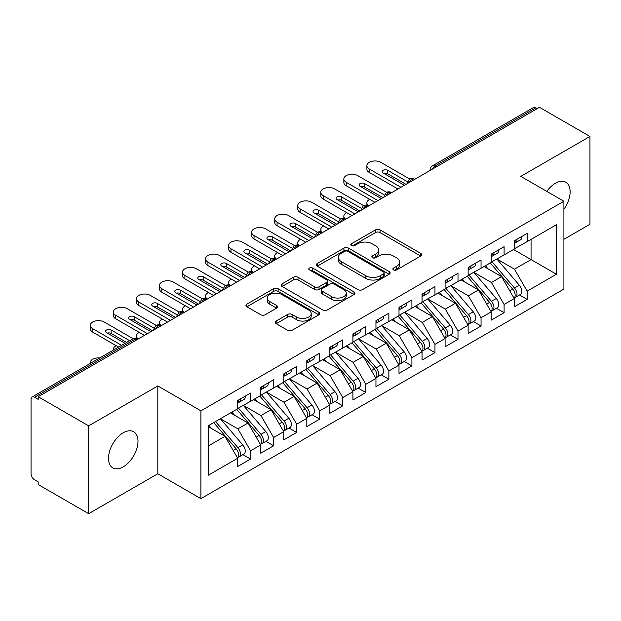 <?xml version="1.0" encoding="UTF-8"?>
<svg xmlns="http://www.w3.org/2000/svg" width="621" height="621" viewBox="0 0 621 621"><rect width="100%" height="100%" fill="white"/><g stroke="black" fill="none" stroke-linecap="round" stroke-linejoin="round"><path stroke-width="0.93" d="M393.535 269.887A2.243 1.296 0 0 0 396.703 269.887L420.743 256.007A3.198 1.847 0 0 0 421.675 254.703A3.198 1.847 0 0 0 420.743 253.399L380.021 229.886A3.198 1.847 0 0 0 375.495 229.886L351.455 243.766A2.243 1.296 0 0 0 350.803 244.682A2.243 1.296 0 0 0 351.455 245.59A2.243 1.296 0 0 0 354.622 245.59L357.735 243.797A10.239 5.907 0 0 1 372.212 243.797L375.604 245.761A10.239 5.907 0 0 1 378.608 249.937A10.239 5.907 0 0 1 375.604 254.113L372.499 255.914A2.243 1.296 0 0 0 371.839 256.822A2.243 1.296 0 0 0 372.499 257.738A2.243 1.296 0 0 0 375.666 257.738L378.771 255.945A10.239 5.907 0 0 1 393.256 255.945L396.648 257.901A10.239 5.907 0 0 1 399.645 262.085A10.239 5.907 0 0 1 396.648 266.262L393.535 268.062A2.243 1.296 0 0 0 392.883 268.971A2.243 1.296 0 0 0 393.535 269.887L393.535 268.062M123.237 466.852A20.858 12.047 120 0 0 136.868 448.471A20.858 12.047 120 0 0 133.67 431.75A20.858 12.047 120 0 0 123.237 432.783A20.858 12.047 120 0 0 109.614 451.164A20.858 12.047 120 0 0 112.812 467.885A20.858 12.047 120 0 0 123.237 466.852M563.907 209.3A20.858 12.047 120 0 0 565.809 182.256A20.858 12.047 120 0 0 555.376 183.288A20.858 12.047 120 0 0 546.822 191.392M276.182 321.057A3.198 1.847 0 0 0 275.243 322.361A3.198 1.847 0 0 0 276.182 323.665L287.608 330.263A3.198 1.847 0 0 0 292.126 330.263L318.821 314.847A3.198 1.847 0 0 0 319.761 313.543A3.198 1.847 0 0 0 318.821 312.239L278.107 288.726A3.198 1.847 0 0 0 273.582 288.726L246.886 304.143A3.198 1.847 0 0 0 245.947 305.447A3.198 1.847 0 0 0 246.886 306.751L260.688 314.723A3.198 1.847 0 0 0 265.206 314.723L276.632 308.125A3.198 1.847 0 0 0 277.571 306.821A3.198 1.847 0 0 0 276.632 305.509L269.793 301.558A8.562 4.945 0 0 1 267.286 298.064A8.562 4.945 0 0 1 272.565 293.5A8.562 4.945 0 0 1 281.895 294.571L308.699 310.05A8.562 4.945 0 0 1 311.206 313.543A8.562 4.945 0 0 1 305.928 318.107A8.562 4.945 0 0 1 296.597 317.036L292.126 314.459A3.198 1.847 0 0 0 287.608 314.459L276.182 321.057L276.182 323.665M563.907 239.31L589.95 224.274L589.95 136.449L539.478 107.309L38.192 396.726L38.192 399.388L34.504 397.254A4.89 2.826 -120 0 0 32.059 397.013A4.89 2.826 -120 0 0 31.05 399.249L31.05 473.769A4.89 2.826 -120 0 0 34.504 479.754L38.192 481.888L38.192 484.551L88.671 513.691L157.812 473.769L200.909 498.655L200.909 410.83L157.812 385.944L88.671 425.866L38.192 396.726M589.95 136.449L520.809 176.372L563.907 201.258L200.909 410.83M357.96 289.642A3.198 1.847 0 0 0 362.485 289.642L389.181 274.234A3.198 1.847 0 0 0 390.12 272.922A3.198 1.847 0 0 0 389.181 271.618L348.459 248.105A3.198 1.847 0 0 0 343.933 248.105L317.238 263.521A3.198 1.847 0 0 0 316.306 264.825A3.198 1.847 0 0 0 317.238 266.13L357.96 289.642M310.329 270.368A2.243 1.296 0 0 1 312.604 270.686L312.604 268.024L354.001 291.924A3.198 1.847 0 0 1 354.94 293.236A3.198 1.847 0 0 1 354.001 294.54L327.306 309.949A3.198 1.847 0 0 1 322.78 309.949L282.066 286.444L282.066 283.828A3.198 1.847 0 0 0 281.127 285.132A3.198 1.847 0 0 0 282.066 286.444M282.066 283.828L293.485 277.238A3.198 1.847 0 0 1 298.01 277.238L314.529 286.77A3.198 1.847 0 0 0 319.054 286.77L326.63 282.392A3.198 1.847 0 0 0 327.57 281.088A3.198 1.847 0 0 0 326.63 279.784L309.437 269.856A2.243 1.296 0 0 1 308.777 268.94A2.243 1.296 0 0 1 310.166 267.744A2.243 1.296 0 0 1 312.604 268.024M200.909 498.655L563.907 289.075L563.907 201.258M513.544 249.487L556.416 274.241L556.416 224.74L527.144 241.639L527.144 233.387L514.242 240.839L514.242 249.091L504.097 254.944L504.097 246.692L491.195 254.144L491.195 262.396L481.05 268.249L481.05 260.005L468.141 267.457L468.141 275.701L458.003 281.561L458.003 273.31L445.094 280.762L445.094 289.013L434.956 294.866L434.956 286.615L422.047 294.067L422.047 302.318L411.909 308.171L411.909 299.92L399 307.372L399 315.623L388.862 321.476L388.862 313.225L375.953 320.677L375.953 328.928L365.816 334.781L365.816 326.537L352.907 333.982L352.907 342.233L342.769 348.094L342.769 339.842L329.86 347.294L329.86 355.538L319.722 361.399L319.722 353.147L306.813 360.599L306.813 368.851L296.675 374.704L296.675 366.452L283.766 373.904L283.766 382.156L273.62 388.009L273.62 379.757L260.719 387.209L260.719 395.461L250.573 401.313L250.573 393.062L237.672 400.514L237.672 408.765L208.4 425.664L208.4 475.166L237.672 458.267L224.996 436.315L208.4 426.728M556.416 274.241L527.144 291.14L514.467 269.18L496.955 259.073M519.482 294.967L527.144 299.392L527.144 291.14M527.144 299.392L514.242 306.844L514.242 298.592L504.097 304.445L491.421 282.493L473.908 272.378M496.435 308.272L504.097 312.697L504.097 304.445M504.097 312.697L491.195 320.149L491.195 311.897L481.05 317.75L468.374 295.798L450.862 285.683L473.233 311.82L468.397 314.614A6.521 3.765 60 0 1 470.912 320.809A6.521 3.765 60 0 1 469.561 323.789A6.521 3.765 60 0 1 468.506 324.092M473.388 321.577L481.05 326.002L481.05 317.75M481.05 326.002L468.141 333.454L468.141 325.202L458.003 331.055L445.327 309.103L427.815 298.988M450.341 334.89L458.003 339.307L458.003 331.055M458.003 339.307L445.094 346.759L445.094 338.507L434.956 344.368L422.28 322.408L404.76 312.293M427.295 348.195L434.956 352.612L434.956 344.368M434.956 352.612L422.047 360.064L422.047 351.82L411.909 357.673L399.233 335.713L381.713 325.606M404.248 361.5L411.909 365.924L411.909 357.673M411.909 365.924L399 373.376L399 365.125L388.862 370.978L376.186 349.025L358.666 338.911M381.201 374.805L388.862 379.229L388.862 370.978M388.862 379.229L375.953 386.681L375.953 378.43L365.816 384.283L353.139 362.33L335.619 352.216M358.154 388.109L365.816 392.534L365.816 384.283M365.816 392.534L352.907 399.986L352.907 391.735L342.769 397.587L330.093 375.635L312.573 365.521L334.952 391.657L330.108 394.451A6.521 3.765 60 0 1 332.623 400.646A6.521 3.765 60 0 1 331.272 403.627A6.521 3.765 60 0 1 330.217 403.929M335.107 401.414L342.769 405.839L342.769 397.587M342.769 405.839L329.86 413.291L329.86 405.039L319.722 410.9L307.046 388.94L289.526 378.826M312.06 414.727L319.722 419.144L319.722 410.9M319.722 419.144L306.813 426.596L306.813 418.344L296.675 424.205L283.999 402.245L266.479 392.13M289.013 428.032L296.675 432.457L296.675 424.205M296.675 432.457L283.766 439.901L283.766 431.657L273.62 437.51L260.944 415.55L243.432 405.443M265.967 441.337L273.62 445.762L273.62 437.51M273.62 445.762L260.719 453.214L260.719 444.962L250.573 450.815L237.897 428.863L220.385 418.748M242.92 454.642L250.573 459.066L250.573 450.815M250.573 459.066L237.672 466.518L237.672 458.267M237.672 408.502L250.573 401.313M208.4 445.894L224.996 436.315M260.719 395.197L273.62 388.009M237.897 428.863L248.043 423.002L230.523 412.895M260.719 444.962L248.043 423.002M283.766 381.892L296.675 374.704M260.944 415.55L271.09 409.697L253.57 399.582M283.766 431.657L271.09 409.697M306.813 368.579L319.722 361.399M283.999 402.245L294.137 396.392L276.617 386.278M306.813 418.344L294.137 396.392M329.86 355.274L342.769 348.094M307.046 388.94L317.184 383.087L299.664 372.973M329.86 405.039L317.184 383.087M352.907 341.969L365.816 334.781M330.093 375.635L340.23 369.782L322.718 359.668M352.907 391.735L340.23 369.782M375.953 328.664L388.862 321.476M353.139 362.33L363.277 356.477L345.765 346.363M375.953 378.43L363.277 356.477M399 315.359L411.909 308.171M376.186 349.025L386.324 343.165L368.812 333.058M399 365.125L386.324 343.165M422.047 302.047L434.956 294.866M399.233 335.713L409.371 329.86L391.859 319.745M422.047 351.82L409.371 329.86M445.094 288.742L458.003 281.561M422.28 322.408L432.418 316.555L414.906 306.44M445.094 338.507L432.418 316.555M468.141 275.437L481.05 268.249M445.327 309.103L455.465 303.25L437.952 293.135M468.141 325.202L455.465 303.25M491.195 262.132L504.097 254.944M468.374 295.798L478.519 289.945L460.999 279.83M491.195 311.897L478.519 289.945M537.173 108.644L535.791 107.844L435.01 166.024L436.4 166.824M432.247 169.222A4.89 2.826 120 0 1 435.01 166.024A4.89 2.826 60 0 0 432.565 165.784L533.346 107.604A4.89 2.826 60 0 1 535.791 107.844M514.242 248.827L527.144 241.639M514.467 269.18L531.064 259.601L531.064 239.38L556.416 224.74M491.421 282.493L501.566 276.632L484.046 266.525M514.242 298.592L501.566 276.632M88.671 425.866L88.671 513.691M157.812 473.769L157.812 385.944M413.237 180.199L411.847 179.399A4.89 2.826 -120 0 0 409.41 179.159A4.89 2.826 -120 0 0 409.348 179.19L407.073 183.327A4.89 2.826 0 0 0 407.128 183.723M390.19 193.504L388.8 192.704A4.89 2.826 -120 0 0 386.363 192.463A4.89 2.826 -120 0 0 386.301 192.494L384.026 196.632A4.89 2.826 0 0 0 384.081 197.028M367.135 206.809L365.753 206.009A4.89 2.826 -120 0 0 363.308 205.768A4.89 2.826 -120 0 0 363.254 205.807L360.98 209.937A4.89 2.826 0 0 0 361.034 210.34M344.088 220.113L342.707 219.322A4.89 2.826 -120 0 0 340.261 219.073A4.89 2.826 -120 0 0 340.207 219.112L337.933 223.242A4.89 2.826 0 0 0 337.979 223.645M321.041 233.426L319.66 232.627A4.89 2.826 -120 0 0 317.215 232.386A4.89 2.826 -120 0 0 317.16 232.417L314.886 236.547A4.89 2.826 0 0 0 314.932 236.95M297.995 246.731L296.613 245.932A4.89 2.826 -120 0 0 294.168 245.691A4.89 2.826 -120 0 0 294.113 245.722L291.839 249.852A4.89 2.826 0 0 0 291.886 250.255M274.948 260.036L273.566 259.236A4.89 2.826 -120 0 0 271.121 258.996A4.89 2.826 -120 0 0 271.066 259.027L268.792 263.164A4.89 2.826 0 0 0 268.839 263.56M251.901 273.341L250.519 272.541A4.89 2.826 -120 0 0 248.074 272.301A4.89 2.826 -120 0 0 248.02 272.332L245.745 276.469A4.89 2.826 0 0 0 245.792 276.865M228.854 286.646L227.472 285.846A4.89 2.826 -120 0 0 225.027 285.606A4.89 2.826 -120 0 0 224.973 285.644L222.698 289.774A4.89 2.826 0 0 0 222.745 290.178M205.807 299.951L204.425 299.159A4.89 2.826 -120 0 0 201.98 298.911A4.89 2.826 -120 0 0 201.926 298.949L199.651 303.079A4.89 2.826 0 0 0 199.698 303.483M182.76 313.263L181.379 312.464A4.89 2.826 -120 0 0 178.933 312.223A4.89 2.826 -120 0 0 178.879 312.254L176.605 316.384A4.89 2.826 0 0 0 176.651 316.788M159.713 326.568L158.332 325.769A4.89 2.826 -120 0 0 155.887 325.528A4.89 2.826 -120 0 0 155.824 325.559L153.55 329.689A4.89 2.826 0 0 0 153.604 330.093M394.428 270.205L396.648 268.924A10.239 5.907 0 0 0 399.645 264.748L399.645 262.085M378.608 249.937L378.608 252.6A10.239 5.907 0 0 1 375.604 256.776L373.392 258.057M420.696 256.038L380.021 232.549A3.198 1.847 0 0 0 375.495 232.549L352.355 245.908M389.142 274.257L348.459 250.768A3.198 1.847 0 0 0 343.933 250.768L317.284 266.161M383.522 273.838A2.243 1.296 0 0 0 384.182 272.922A2.243 1.296 0 0 0 383.522 272.006L347.783 251.373A2.243 1.296 0 0 0 344.616 251.373L341.333 253.267A10.239 5.907 0 0 0 338.336 257.443A10.239 5.907 0 0 0 341.333 261.627L365.769 275.732A10.239 5.907 0 0 0 380.246 275.732L383.522 273.838L383.522 276.5A2.243 1.296 0 0 0 384.182 275.584L384.182 272.922M338.336 257.443L338.336 260.106A10.239 5.907 0 0 0 341.333 264.29L341.333 261.627M383.522 276.5L380.246 278.394A10.239 5.907 0 0 1 365.769 278.394L341.333 264.29M282.105 286.467L293.485 279.892L293.485 277.238M327.57 281.088L327.57 283.75A3.198 1.847 0 0 1 326.63 285.055L319.054 289.433A3.198 1.847 0 0 1 314.529 289.433L298.01 279.892A3.198 1.847 0 0 0 293.485 279.892M312.604 270.686L353.962 294.564M331.661 296.659A8.562 4.945 0 0 0 340.991 297.731A8.562 4.945 0 0 0 346.27 293.166A8.562 4.945 0 0 0 343.762 289.673L334.323 284.224A3.198 1.847 0 0 0 329.798 284.224L322.221 288.594A3.198 1.847 0 0 0 321.282 289.906A3.198 1.847 0 0 0 322.221 291.21L331.661 296.659L331.661 299.322A8.562 4.945 0 0 0 340.991 300.393A8.562 4.945 0 0 0 346.27 295.829L346.27 293.166M321.282 289.906L321.282 292.561A3.198 1.847 0 0 0 322.221 293.873L322.221 291.21M331.661 299.322L322.221 293.873M311.206 313.543L311.206 316.205A8.562 4.945 0 0 1 305.928 320.77A8.562 4.945 0 0 1 296.597 319.699L292.126 317.121A3.198 1.847 0 0 0 287.608 317.121L276.221 323.688M267.286 298.064L267.286 300.727A8.562 4.945 0 0 0 269.793 304.22L269.793 301.558M276.593 308.148L269.793 304.22M318.783 314.878L278.107 291.389A3.198 1.847 0 0 0 273.582 291.389L246.925 306.774M492.08 261.883L514.491 287.997A6.521 3.765 60 0 1 517.006 294.191A6.521 3.765 60 0 1 515.655 297.18L520.491 294.385A6.521 3.765 -120 0 0 521.842 291.396A6.521 3.765 -120 0 0 519.327 285.202L496.924 259.089M515.655 297.18A6.521 3.765 60 0 1 514.599 297.482M490.241 262.947L512.643 289.06A6.521 3.765 60 0 1 515.158 295.262A6.521 3.765 60 0 1 513.978 298.134M369.751 199.333A8.151 4.704 0 0 0 366.887 202.92A8.151 4.704 0 0 0 368.727 205.893M488.059 268.839L485.397 265.741M514.242 243.378A6.521 3.765 -120 0 0 515.158 240.715A6.521 3.765 -120 0 0 515.151 240.319M514.599 242.935A6.521 3.765 -120 0 0 515.655 242.632A6.521 3.765 -120 0 0 517.006 239.652A6.521 3.765 -120 0 0 516.99 239.248M521.834 236.454A6.521 3.765 60 0 1 521.842 236.857A6.521 3.765 60 0 1 520.491 239.838L515.655 242.632M369.27 172.444A8.151 4.704 180 0 1 366.887 169.122L366.887 165.66A8.151 4.704 -0 0 0 369.27 168.99L369.27 172.444L397.968 189.009M409.681 179.011L380.797 162.337A8.151 4.704 -0 0 0 371.917 161.313A8.151 4.704 -0 0 0 366.887 165.66M383.894 173.438A3.26 1.879 180 0 1 387.706 173.779L406.033 184.359M400.964 187.286L369.27 168.99M404.418 185.291L383.103 172.98A3.26 1.879 180 0 1 382.148 171.652A3.26 1.879 180 0 1 384.158 169.913A3.26 1.879 180 0 1 387.706 170.317L407.368 181.666M469.034 275.188L491.444 301.301A6.521 3.765 60 0 1 493.959 307.504A6.521 3.765 60 0 1 492.608 310.484L497.444 307.69A6.521 3.765 -120 0 0 498.795 304.709A6.521 3.765 -120 0 0 496.28 298.515L473.877 272.394M492.608 310.484A6.521 3.765 60 0 1 491.553 310.787M467.194 276.252L489.596 302.373A6.521 3.765 60 0 1 492.111 308.567A6.521 3.765 60 0 1 490.932 311.447M346.704 212.646A8.151 4.704 0 0 0 343.84 216.224A8.151 4.704 0 0 0 345.672 219.205M465.013 282.144L462.35 279.046M469.561 323.789L474.397 320.995A6.521 3.765 -120 0 0 475.748 318.014A6.521 3.765 -120 0 0 473.233 311.82M444.147 289.557L466.55 315.678A6.521 3.765 60 0 1 469.065 321.872A6.521 3.765 60 0 1 467.885 324.752M323.657 225.951A8.151 4.704 0 0 0 320.793 229.529A8.151 4.704 0 0 0 322.625 232.51M441.958 295.449L439.303 292.351M445.987 288.493L468.397 314.614M422.94 301.798L445.342 327.919A6.521 3.765 60 0 1 447.865 334.114A6.521 3.765 60 0 1 446.515 337.094L451.351 334.3A6.521 3.765 -120 0 0 452.701 331.319A6.521 3.765 -120 0 0 450.186 325.125L427.784 299.004M446.515 337.094A6.521 3.765 60 0 1 445.459 337.397M421.1 302.869L443.503 328.983A6.521 3.765 60 0 1 446.018 335.177A6.521 3.765 60 0 1 444.838 338.057M300.611 239.256A8.151 4.704 0 0 0 297.738 242.834A8.151 4.704 0 0 0 299.578 245.815M418.911 308.753L416.256 305.656M399.893 315.111L422.296 341.224A6.521 3.765 60 0 1 424.818 347.418A6.521 3.765 60 0 1 423.468 350.407L428.304 347.613A6.521 3.765 -120 0 0 429.654 344.624A6.521 3.765 -120 0 0 427.139 338.429L404.737 312.316M423.468 350.407A6.521 3.765 60 0 1 422.412 350.702M398.053 316.174L420.456 342.287A6.521 3.765 60 0 1 422.971 348.482A6.521 3.765 60 0 1 421.791 351.362M277.564 252.561A8.151 4.704 0 0 0 274.692 256.147A8.151 4.704 0 0 0 276.531 259.12M395.864 322.066L393.209 318.969M491.195 256.683A6.521 3.765 -120 0 0 492.111 254.02A6.521 3.765 -120 0 0 492.104 253.624M491.553 256.24A6.521 3.765 -120 0 0 492.608 255.937A6.521 3.765 -120 0 0 493.959 252.957A6.521 3.765 -120 0 0 493.943 252.561M498.787 249.766A6.521 3.765 60 0 1 498.795 250.162A6.521 3.765 60 0 1 497.444 253.143L492.608 255.937M346.223 185.757A8.151 4.704 180 0 1 343.84 182.427L343.84 178.964A8.151 4.704 -0 0 0 346.223 182.295L346.223 185.757L374.921 202.322M386.635 192.316L357.75 175.642A8.151 4.704 -0 0 0 348.87 174.617A8.151 4.704 -0 0 0 343.84 178.964M360.848 186.742A3.26 1.879 180 0 1 364.659 187.084L382.986 197.664M377.91 200.591L346.223 182.295M381.372 198.596L360.056 186.284A3.26 1.879 180 0 1 359.101 184.957A3.26 1.879 180 0 1 361.111 183.218A3.26 1.879 180 0 1 364.659 183.622L384.314 194.971M468.141 269.988A6.521 3.765 -120 0 0 469.065 267.325A6.521 3.765 -120 0 0 469.057 266.929M468.506 269.545A6.521 3.765 -120 0 0 469.561 269.242A6.521 3.765 -120 0 0 470.912 266.262A6.521 3.765 -120 0 0 470.897 265.866M475.74 263.071A6.521 3.765 60 0 1 475.748 263.467A6.521 3.765 60 0 1 474.397 266.456L469.561 269.242M323.176 199.062A8.151 4.704 180 0 1 320.793 195.731L320.793 192.269A8.151 4.704 -0 0 0 323.176 195.599L323.176 199.062L351.866 215.627M363.588 205.621L334.703 188.947A8.151 4.704 -0 0 0 325.823 187.93A8.151 4.704 -0 0 0 320.793 192.269M337.801 200.055A3.26 1.879 180 0 1 341.612 200.389L359.939 210.969M354.863 213.896L323.176 195.599M358.325 211.901L337.001 199.589A3.26 1.879 180 0 1 336.046 198.262A3.26 1.879 180 0 1 338.065 196.523A3.26 1.879 180 0 1 341.612 196.927L361.267 208.276M445.094 283.292A6.521 3.765 -120 0 0 446.018 280.63A6.521 3.765 -120 0 0 446.01 280.234M445.459 282.858A6.521 3.765 -120 0 0 446.515 282.555A6.521 3.765 -120 0 0 447.865 279.566A6.521 3.765 -120 0 0 447.85 279.171M452.693 276.376A6.521 3.765 60 0 1 452.701 276.772A6.521 3.765 60 0 1 451.351 279.76L446.515 282.555M300.129 212.366A8.151 4.704 180 0 1 297.738 209.036L297.738 205.582A8.151 4.704 -0 0 0 300.129 208.904L300.129 212.366L328.82 228.932M340.541 218.926L311.649 202.252A8.151 4.704 -0 0 0 302.769 201.235A8.151 4.704 -0 0 0 297.738 205.582M314.754 213.36A3.26 1.879 180 0 1 318.565 213.694L336.892 224.274M331.816 227.201L300.129 208.904M335.278 225.206L313.954 212.894A3.26 1.879 180 0 1 313 211.567A3.26 1.879 180 0 1 315.018 209.828A3.26 1.879 180 0 1 318.565 210.24L338.22 221.588M422.047 296.597A6.521 3.765 -120 0 0 422.971 293.943A6.521 3.765 -120 0 0 422.955 293.539M422.412 296.163A6.521 3.765 -120 0 0 423.468 295.86A6.521 3.765 -120 0 0 424.818 292.871A6.521 3.765 -120 0 0 424.803 292.475M429.647 289.681A6.521 3.765 60 0 1 429.654 290.077A6.521 3.765 60 0 1 428.304 293.065L423.468 295.86M277.082 225.671A8.151 4.704 180 0 1 274.692 222.349L274.692 218.887A8.151 4.704 -0 0 0 277.082 222.209L277.082 225.671L305.773 242.237M317.486 232.238L288.602 215.557A8.151 4.704 -0 0 0 279.722 214.54A8.151 4.704 -0 0 0 274.692 218.887M291.707 226.665A3.26 1.879 180 0 1 295.518 227.007L313.838 237.579M308.769 240.506L277.082 222.209M312.231 238.511L290.907 226.207A3.26 1.879 180 0 1 289.953 224.872A3.26 1.879 180 0 1 291.971 223.133A3.26 1.879 180 0 1 295.518 223.544L315.173 234.893M376.846 328.416L399.249 354.529A6.521 3.765 60 0 1 401.771 360.723A6.521 3.765 60 0 1 400.421 363.712L405.257 360.917A6.521 3.765 -120 0 0 406.608 357.929A6.521 3.765 -120 0 0 404.092 351.734L381.69 325.621M400.421 363.712A6.521 3.765 60 0 1 399.365 364.015M375.006 329.479L397.409 355.592A6.521 3.765 60 0 1 399.924 361.787A6.521 3.765 60 0 1 398.736 364.667M254.517 265.866A8.151 4.704 0 0 0 251.645 269.452A8.151 4.704 0 0 0 253.484 272.425M372.817 335.371L370.163 332.274M399 309.91A6.521 3.765 -120 0 0 399.924 307.248A6.521 3.765 -120 0 0 399.908 306.844M399.365 309.468A6.521 3.765 -120 0 0 400.421 309.165A6.521 3.765 -120 0 0 401.771 306.184A6.521 3.765 -120 0 0 401.756 305.78M406.592 302.986A6.521 3.765 60 0 1 406.608 303.39A6.521 3.765 60 0 1 405.257 306.37L400.421 309.165M254.036 238.976A8.151 4.704 180 0 1 251.645 235.654L251.645 232.192A8.151 4.704 -0 0 0 254.036 235.522L254.036 238.976L282.726 255.541M294.439 245.543L265.555 228.862A8.151 4.704 -0 0 0 256.675 227.845A8.151 4.704 -0 0 0 251.645 232.192M268.66 239.97A3.26 1.879 180 0 1 272.472 240.311L290.791 250.884M285.722 253.818L254.036 235.522M289.184 251.815L267.861 239.512A3.26 1.879 180 0 1 266.906 238.177A3.26 1.879 180 0 1 268.916 236.438A3.26 1.879 180 0 1 272.472 236.849L292.126 248.198M353.799 341.721L376.202 367.834A6.521 3.765 60 0 1 378.717 374.036A6.521 3.765 60 0 1 377.374 377.017L382.21 374.222A6.521 3.765 -120 0 0 383.561 371.242A6.521 3.765 -120 0 0 381.046 365.039L358.643 338.926M377.374 377.017A6.521 3.765 60 0 1 376.318 377.32M351.952 342.784L374.362 368.905A6.521 3.765 60 0 1 376.877 375.1A6.521 3.765 60 0 1 375.689 377.972M231.47 279.171A8.151 4.704 0 0 0 228.598 282.757A8.151 4.704 0 0 0 230.438 285.73M349.77 348.676L347.116 345.579M375.953 323.215A6.521 3.765 -120 0 0 376.877 320.552A6.521 3.765 -120 0 0 376.862 320.157M376.318 322.773A6.521 3.765 -120 0 0 377.374 322.47A6.521 3.765 -120 0 0 378.717 319.489A6.521 3.765 -120 0 0 378.709 319.093M383.545 316.299A6.521 3.765 60 0 1 383.561 316.694A6.521 3.765 60 0 1 382.21 319.675L377.374 322.47M230.989 252.281A8.151 4.704 180 0 1 228.598 248.959L228.598 245.497A8.151 4.704 -0 0 0 230.989 248.827L230.989 252.281L259.679 268.854M271.393 258.848L242.508 242.174A8.151 4.704 -0 0 0 233.628 241.15A8.151 4.704 -0 0 0 228.598 245.497M245.613 253.275A3.26 1.879 180 0 1 249.425 253.616L267.744 264.197M262.675 267.123L230.989 248.827M266.13 265.128L244.814 252.817A3.26 1.879 180 0 1 243.859 251.489A3.26 1.879 180 0 1 245.869 249.751A3.26 1.879 180 0 1 249.425 250.154L269.079 261.503M330.752 355.026L353.155 381.147A6.521 3.765 60 0 1 355.67 387.341A6.521 3.765 60 0 1 354.319 390.322L359.163 387.527A6.521 3.765 -120 0 0 360.514 384.546A6.521 3.765 -120 0 0 357.999 378.352L335.588 352.231M354.319 390.322A6.521 3.765 60 0 1 353.271 390.625M328.905 356.089L351.315 382.21A6.521 3.765 60 0 1 353.83 388.404A6.521 3.765 60 0 1 352.643 391.284M208.415 292.483A8.151 4.704 0 0 0 205.551 296.062A8.151 4.704 0 0 0 207.391 299.043M326.724 361.981L324.069 358.884M352.907 336.52A6.521 3.765 -120 0 0 353.83 333.857A6.521 3.765 -120 0 0 353.815 333.461M353.271 336.077A6.521 3.765 -120 0 0 354.319 335.775A6.521 3.765 -120 0 0 355.67 332.794A6.521 3.765 -120 0 0 355.662 332.398M360.498 329.604A6.521 3.765 60 0 1 360.514 329.999A6.521 3.765 60 0 1 359.163 332.98L354.319 335.775M207.942 265.594A8.151 4.704 180 0 1 205.551 262.264L205.551 258.802A8.151 4.704 -0 0 0 207.942 262.132L207.942 265.594L236.632 282.159M248.346 272.153L219.461 255.479A8.151 4.704 -0 0 0 210.581 254.455A8.151 4.704 -0 0 0 205.551 258.802M222.566 266.588A3.26 1.879 180 0 1 226.378 266.921L244.697 277.502M239.628 280.428L207.942 262.132M243.083 278.433L221.767 266.122A3.26 1.879 180 0 1 220.812 264.794A3.26 1.879 180 0 1 222.823 263.056A3.26 1.879 180 0 1 226.378 263.459L246.032 274.808M331.272 403.627L336.116 400.832A6.521 3.765 -120 0 0 337.467 397.851A6.521 3.765 -120 0 0 334.952 391.657M305.858 369.394L328.268 395.515A6.521 3.765 60 0 1 330.783 401.709A6.521 3.765 60 0 1 329.596 404.589M185.369 305.788A8.151 4.704 0 0 0 182.504 309.367A8.151 4.704 0 0 0 184.344 312.347M303.677 375.286L301.022 372.189M307.705 368.331L330.108 394.451M329.86 349.825A6.521 3.765 -120 0 0 330.783 347.162A6.521 3.765 -120 0 0 330.768 346.766M330.217 349.382A6.521 3.765 -120 0 0 331.272 349.087A6.521 3.765 -120 0 0 332.623 346.099A6.521 3.765 -120 0 0 332.615 345.703M337.451 342.908A6.521 3.765 60 0 1 337.467 343.304A6.521 3.765 60 0 1 336.116 346.293L331.272 349.087M184.895 278.899A8.151 4.704 180 0 1 182.504 275.569L182.504 272.114A8.151 4.704 -0 0 0 184.895 275.437L184.895 278.899L213.585 295.464M225.299 285.458L196.415 268.784A8.151 4.704 -0 0 0 187.534 267.767A8.151 4.704 -0 0 0 182.504 272.114M199.52 279.892A3.26 1.879 180 0 1 203.331 280.226L221.65 290.807M216.582 293.733L184.895 275.437M220.036 291.738L198.72 279.427A3.26 1.879 180 0 1 197.765 278.099A3.26 1.879 180 0 1 199.776 276.361A3.26 1.879 180 0 1 203.331 276.772L222.986 288.113M284.659 381.636L307.061 407.756A6.521 3.765 60 0 1 309.576 413.951A6.521 3.765 60 0 1 308.226 416.932L313.069 414.145A6.521 3.765 -120 0 0 314.42 411.156A6.521 3.765 -120 0 0 311.905 404.962L289.495 378.841M308.226 416.932A6.521 3.765 60 0 1 307.17 417.234M282.811 382.707L305.214 408.82A6.521 3.765 60 0 1 307.737 415.014A6.521 3.765 60 0 1 306.549 417.894M162.322 319.093A8.151 4.704 0 0 0 159.457 322.679A8.151 4.704 0 0 0 161.297 325.652M280.63 388.591L277.975 385.501M306.813 363.13A6.521 3.765 -120 0 0 307.737 360.467A6.521 3.765 -120 0 0 307.721 360.071M307.17 362.695A6.521 3.765 -120 0 0 308.226 362.392A6.521 3.765 -120 0 0 309.576 359.404A6.521 3.765 -120 0 0 309.569 359.008M314.405 356.213A6.521 3.765 60 0 1 314.42 356.609A6.521 3.765 60 0 1 313.069 359.598L308.226 362.392M161.84 292.204A8.151 4.704 180 0 1 159.457 288.874L159.457 285.419A8.151 4.704 -0 0 0 161.84 288.742L161.84 292.204L190.538 308.769M202.252 298.771L173.368 282.089A8.151 4.704 -0 0 0 164.487 281.072A8.151 4.704 -0 0 0 159.457 285.419M176.473 293.197A3.26 1.879 180 0 1 180.284 293.531L198.604 304.111M193.535 307.038L161.84 288.742M196.989 305.043L175.673 292.739A3.26 1.879 180 0 1 174.718 291.404A3.26 1.879 180 0 1 176.729 289.665A3.26 1.879 180 0 1 180.284 290.077L199.939 301.426M261.612 394.948L284.014 421.061A6.521 3.765 60 0 1 286.529 427.256A6.521 3.765 60 0 1 285.179 430.244L290.023 427.45A6.521 3.765 -120 0 0 291.373 424.461A6.521 3.765 -120 0 0 288.85 418.267L266.448 392.154M285.179 430.244A6.521 3.765 60 0 1 284.123 430.547M259.764 396.012L282.167 422.125A6.521 3.765 60 0 1 284.69 428.319A6.521 3.765 60 0 1 283.502 431.199M139.275 332.398A8.151 4.704 0 0 0 136.41 335.984A8.151 4.704 0 0 0 138.25 338.957M257.583 401.903L254.928 398.806M283.766 376.435A6.521 3.765 -120 0 0 284.69 373.78A6.521 3.765 -120 0 0 284.674 373.376M284.123 376A6.521 3.765 -120 0 0 285.179 375.697A6.521 3.765 -120 0 0 286.529 372.709A6.521 3.765 -120 0 0 286.522 372.313M291.358 369.518A6.521 3.765 60 0 1 291.373 369.914A6.521 3.765 60 0 1 290.023 372.903L285.179 375.697M138.793 305.509A8.151 4.704 180 0 1 136.41 302.186L136.41 298.724A8.151 4.704 -0 0 0 138.793 302.047L138.793 305.509L167.491 322.074M179.205 312.076L150.321 295.394A8.151 4.704 -0 0 0 141.441 294.377A8.151 4.704 -0 0 0 136.41 298.724M153.426 306.502A3.26 1.879 180 0 1 157.237 306.844L175.557 317.416M170.488 320.343L138.793 302.047M173.942 318.348L152.626 306.044A3.26 1.879 180 0 1 151.671 304.709A3.26 1.879 180 0 1 153.682 302.97A3.26 1.879 180 0 1 157.237 303.382L176.892 314.731M238.565 408.253L260.967 434.366A6.521 3.765 60 0 1 263.483 440.561A6.521 3.765 60 0 1 262.132 443.549L266.976 440.755A6.521 3.765 -120 0 0 268.326 437.766A6.521 3.765 -120 0 0 265.804 431.572L243.401 405.459M262.132 443.549A6.521 3.765 60 0 1 261.076 443.852M236.717 409.317L259.12 435.43A6.521 3.765 60 0 1 261.643 441.632A6.521 3.765 60 0 1 260.455 444.504M116.228 345.703A8.151 4.704 0 0 0 113.364 349.289A8.151 4.704 0 0 0 113.464 350.019M234.536 415.208L231.881 412.111M260.719 389.747A6.521 3.765 -120 0 0 261.643 387.085A6.521 3.765 -120 0 0 261.627 386.689M261.076 389.305A6.521 3.765 -120 0 0 262.132 389.002A6.521 3.765 -120 0 0 263.483 386.021A6.521 3.765 -120 0 0 263.467 385.618M268.311 382.823A6.521 3.765 60 0 1 268.326 383.227A6.521 3.765 60 0 1 266.976 386.208L262.132 389.002M115.747 318.814A8.151 4.704 180 0 1 113.364 315.491L113.364 312.029A8.151 4.704 -0 0 0 115.747 315.359L115.747 318.814L144.445 335.379M156.158 325.381L127.274 308.707A8.151 4.704 -0 0 0 118.394 307.682A8.151 4.704 -0 0 0 113.364 312.029M130.379 319.807A3.26 1.879 180 0 1 134.19 320.149L152.51 330.721M147.441 333.656L115.747 315.359M150.895 331.653L129.579 319.349A3.26 1.879 180 0 1 128.625 318.014A3.26 1.879 180 0 1 130.635 316.283A3.26 1.879 180 0 1 134.19 316.687L153.845 328.035M215.518 421.558L237.921 447.671A6.521 3.765 60 0 1 240.436 453.873A6.521 3.765 60 0 1 239.085 456.854L243.929 454.06A6.521 3.765 -120 0 0 245.279 451.079A6.521 3.765 -120 0 0 242.757 444.877L220.354 418.764M239.085 456.854A6.521 3.765 60 0 1 238.029 457.157M213.671 422.622L236.073 448.742A6.521 3.765 60 0 1 238.588 454.937A6.521 3.765 60 0 1 237.408 457.809M99.733 357.944A8.151 4.704 0 0 0 90.317 362.594A8.151 4.704 0 0 0 90.418 363.324M211.489 428.513L208.835 425.416M237.672 403.052A6.521 3.765 -120 0 0 238.588 400.39A6.521 3.765 -120 0 0 238.58 399.994M238.029 402.61A6.521 3.765 -120 0 0 239.085 402.307A6.521 3.765 -120 0 0 240.436 399.326A6.521 3.765 -120 0 0 240.42 398.93M245.264 396.136A6.521 3.765 60 0 1 245.279 396.532A6.521 3.765 60 0 1 243.929 399.513L239.085 402.307M92.7 332.126A8.151 4.704 180 0 1 90.317 328.796L90.317 325.334A8.151 4.704 -0 0 0 92.7 328.664L92.7 332.126L118.58 347.061M133.111 338.686L104.227 322.012A8.151 4.704 -0 0 0 95.347 320.987A8.151 4.704 -0 0 0 90.317 325.334M107.324 333.112A3.26 1.879 180 0 1 111.143 333.454L126.645 342.404M121.576 345.33L92.7 328.664M125.031 343.335L106.533 332.654A3.26 1.879 180 0 1 105.578 331.327A3.26 1.879 180 0 1 107.588 329.588A3.26 1.879 180 0 1 111.143 329.992L129.642 340.673M136.667 339.873L135.285 339.074L34.504 397.254M138.095 339.043L137.73 338.833A4.89 2.826 120 0 0 135.285 339.074A4.89 2.826 -120 0 0 132.84 338.833L32.059 397.013M414.665 179.368L414.292 179.159A4.89 2.826 120 0 0 411.847 179.399A4.89 2.826 120 0 0 409.2 182.527M430.128 170.449L430.128 170.014A4.89 2.826 0 0 0 430.174 170.418M391.618 192.681L391.246 192.463A4.89 2.826 120 0 0 388.8 192.704A4.89 2.826 120 0 0 386.153 195.832M368.571 205.986L368.199 205.768A4.89 2.826 120 0 0 365.753 206.009A4.89 2.826 120 0 0 363.106 209.137M345.524 219.291L345.152 219.073A4.89 2.826 120 0 0 342.707 219.322A4.89 2.826 120 0 0 340.06 222.442M322.478 232.596L322.105 232.386A4.89 2.826 120 0 0 319.66 232.627A4.89 2.826 120 0 0 317.013 235.755M299.431 245.9L299.058 245.691A4.89 2.826 120 0 0 296.613 245.932A4.89 2.826 120 0 0 293.966 249.06M276.384 259.205L276.011 258.996A4.89 2.826 120 0 0 273.566 259.236A4.89 2.826 120 0 0 270.911 262.365M253.337 272.518L252.964 272.301A4.89 2.826 120 0 0 250.519 272.541A4.89 2.826 120 0 0 247.864 275.67M230.29 285.823L229.917 285.606A4.89 2.826 120 0 0 227.472 285.846A4.89 2.826 120 0 0 224.818 288.975M207.235 299.128L206.871 298.911A4.89 2.826 120 0 0 204.425 299.159A4.89 2.826 120 0 0 201.771 302.287M184.189 312.433L183.824 312.223A4.89 2.826 120 0 0 181.379 312.464A4.89 2.826 120 0 0 178.724 315.592M161.142 325.738L160.777 325.528A4.89 2.826 120 0 0 158.332 325.769A4.89 2.826 120 0 0 155.677 328.897M396.648 268.924L396.648 266.262M372.499 257.738L372.499 255.914M375.604 256.776L375.604 254.113M351.455 245.59L351.455 243.766M375.495 232.549L375.495 229.886M380.021 232.549L380.021 229.886M420.743 256.007L420.743 253.399M317.238 266.13L317.238 263.521M343.933 250.768L343.933 248.105M348.459 250.768L348.459 248.105M389.181 274.234L389.181 271.618M365.769 278.394L365.769 275.732M380.246 278.394L380.246 275.732M298.01 279.892L298.01 277.238M314.529 289.433L314.529 286.77M319.054 289.433L319.054 286.77M326.63 285.055L326.63 282.392M354.001 294.54L354.001 291.924M287.608 317.121L287.608 314.459M292.126 317.121L292.126 314.459M296.597 319.699L296.597 317.036M276.632 308.125L276.632 305.509M246.886 306.751L246.886 304.143M273.582 291.389L273.582 288.726M278.107 291.389L278.107 288.726M318.821 314.847L318.821 312.239M512.643 289.06L509.717 290.752M519.327 285.202L514.491 287.997M387.706 170.317L387.706 173.779M489.596 302.373L486.67 304.057M496.28 298.515L491.444 301.301M466.55 315.678L463.623 317.37M443.503 328.983L440.576 330.675M450.186 325.125L445.342 327.919M420.456 342.287L417.522 343.98M427.139 338.429L422.296 341.224M364.659 183.622L364.659 187.084M341.612 196.927L341.612 200.389M318.565 210.24L318.565 213.694M295.518 223.544L295.518 227.007M397.409 355.592L394.475 357.285M404.092 351.734L399.249 354.529M272.472 236.849L272.472 240.311M374.362 368.905L371.428 370.59M381.046 365.039L376.202 367.834M249.425 250.154L249.425 253.616M351.315 382.21L348.381 383.902M357.999 378.352L353.155 381.147M226.378 263.459L226.378 266.921M328.268 395.515L325.334 397.207M203.331 276.772L203.331 280.226M305.214 408.82L302.287 410.512M311.905 404.962L307.061 407.756M180.284 290.077L180.284 293.531M282.167 422.125L279.24 423.817M288.85 418.267L284.014 421.061M157.237 303.382L157.237 306.844M259.12 435.43L256.194 437.122M265.804 431.572L260.967 434.366M134.19 316.687L134.19 320.149M236.073 448.742L233.147 450.427M242.757 444.877L237.921 447.671M111.143 329.992L111.143 333.454M414.292 179.159A4.89 4.89 0 0 0 409.41 179.159M432.565 165.784A4.89 4.89 0 0 0 430.128 170.014M391.246 192.463A4.89 4.89 0 0 0 386.363 192.463M407.073 183.327L407.073 183.754M368.199 205.768A4.89 4.89 0 0 0 363.308 205.768M384.026 196.632L384.026 197.059M345.152 219.073A4.89 4.89 0 0 0 340.261 219.073M360.98 209.937L360.98 210.364M322.105 232.386A4.89 4.89 0 0 0 317.215 232.386M337.933 223.242L337.933 223.669M299.058 245.691A4.89 4.89 0 0 0 294.168 245.691M314.886 236.547L314.886 236.981M276.011 258.996A4.89 4.89 0 0 0 271.121 258.996M291.839 249.852L291.839 250.286M252.964 272.301A4.89 4.89 0 0 0 248.074 272.301M268.792 263.164L268.792 263.591M229.917 285.606A4.89 4.89 0 0 0 225.027 285.606M245.745 276.469L245.745 276.896M206.871 298.911A4.89 4.89 0 0 0 201.98 298.911M222.698 289.774L222.698 290.201M183.824 312.223A4.89 4.89 0 0 0 178.933 312.223M199.651 303.079L199.651 303.506M160.777 325.528A4.89 4.89 0 0 0 155.887 325.528M176.605 316.384L176.605 316.819M137.73 338.833A4.89 4.89 0 0 0 132.84 338.833M153.55 329.689L153.55 330.124M366.887 205.248L366.887 202.92M343.84 218.553L343.84 216.224M320.793 231.858L320.793 229.529M297.738 245.163L297.738 242.834M274.692 258.468L274.692 256.147M251.645 271.781L251.645 269.452M228.598 285.086L228.598 282.757M205.551 298.39L205.551 296.062M182.504 311.695L182.504 309.367M159.457 325L159.457 322.679M136.41 338.313L136.41 335.984M113.364 350.073L113.364 349.289M90.317 363.386L90.317 362.594"/></g></svg>
